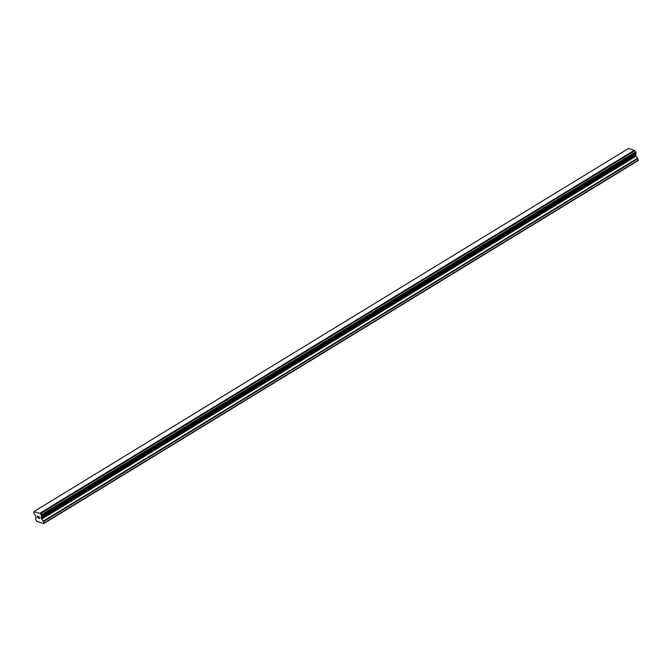 <?xml version="1.0" encoding="UTF-8"?>
<svg xmlns="http://www.w3.org/2000/svg" width="672" height="672" viewBox="0 0 672 672"><rect width="100%" height="100%" fill="white"/><g stroke="black" fill="none" stroke-linecap="round" stroke-linejoin="round"><path stroke-width="1.01" d="M34.188 511.417L628.547 148.462L634.351 150.251L40.37 513.702A1.327 0.63 -121.4 0 0 41.286 514.811L41.714 516.18A1.327 0.63 -121.4 0 0 41.521 516.23A1.327 0.63 -121.4 0 0 41.353 516.902L41.454 518.683L43.571 521.548L43.814 523.538L36.59 521.312L35.54 519.078L36.154 517.054L35.053 514.97A1.327 0.63 -121.4 0 0 34.138 513.853L33.718 512.484A1.327 0.63 -121.4 0 0 33.902 512.434A1.327 0.63 -121.4 0 0 34.07 511.77L40.228 513.484M636.073 153.233L635.645 151.855A1.327 0.63 -121.4 0 1 634.729 150.755L634.586 150.528M635.737 153.451A1.327 0.63 -121.4 0 0 635.72 153.955L41.353 516.902M43.814 523.538L638.173 160.583L637.93 158.592L635.813 155.728L635.72 153.955M37.447 516.222L38.153 516.44L37.447 516.222L38.111 517.264M37.724 517.146L38.724 518.288L37.918 518.045L37.313 516.062L38.153 516.44M37.313 516.062L37.926 518.045L38.716 518.288M39.068 516.608L39.698 518.591L39.018 516.961M39.077 516.844L39.698 518.591M634.351 150.251L39.992 513.206M634.729 150.755L40.37 513.702M635.687 154.123L41.328 517.07M638.4 160.129L44.041 523.085M635.645 151.855L41.286 514.811M635.771 151.964L41.412 514.92M635.872 152.09L41.513 515.046M635.998 152.309L41.639 515.264M636.182 152.922L41.824 515.878M636.191 153.107L41.824 516.062M636.149 153.182L41.79 516.138M635.527 154.451L41.168 517.406M635.536 154.829L41.177 517.776M635.813 155.728L41.454 518.683M636.056 156.173L41.698 519.128M637.686 158.147L43.327 521.102M637.93 158.592L43.571 521.548M636.124 153.216L41.756 516.172"/></g></svg>
